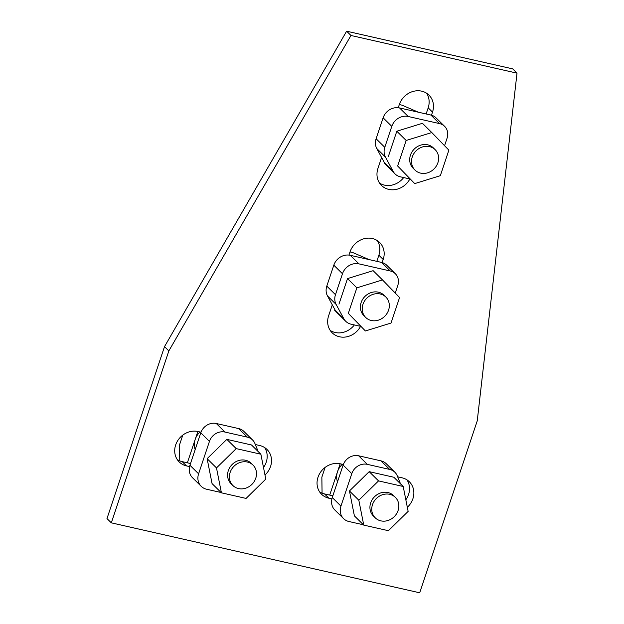 <?xml version="1.0" encoding="UTF-8"?>
<svg xmlns="http://www.w3.org/2000/svg" width="624" height="624" viewBox="0 0 624 624"><rect width="100%" height="100%" fill="white"/><g stroke="black" fill="none" stroke-linecap="round" stroke-linejoin="round"><path stroke-width="0.94" d="M263.5 467.509A18.595 16.52 134.6 0 0 266.222 462.197A18.595 16.52 134.6 0 0 264.623 447.564M255.333 444.522L259.701 445.52A18.595 16.52 -45.4 0 1 267.01 449.475A18.595 16.52 -45.4 0 1 270.559 466.479A18.595 16.52 -45.4 0 1 264.989 475.012M376.818 261.339L378.869 255.208A18.595 16.52 134.6 0 0 377.27 240.575M348.941 255.091L349.994 251.948A18.595 16.52 -45.4 0 1 372.349 238.524A18.595 16.52 -45.4 0 1 379.657 242.486A18.595 16.52 -45.4 0 1 383.206 259.483L382.169 262.571M426.13 113.966L428.181 107.835A18.595 16.52 134.6 0 0 426.574 93.202M398.252 107.718L399.305 104.582A18.595 16.52 -45.4 0 1 421.66 91.159A18.595 16.52 -45.4 0 1 428.969 95.113A18.595 16.52 -45.4 0 1 432.51 112.117L431.48 115.198M405.834 499.801A18.595 16.52 134.6 0 0 408.556 494.481A18.595 16.52 134.6 0 0 406.957 479.856M397.667 476.814L402.035 477.805A18.595 16.52 -45.4 0 1 409.352 481.767A18.595 16.52 -45.4 0 1 412.893 498.763A18.595 16.52 -45.4 0 1 407.324 507.304M360.61 326.235A18.595 16.52 -45.4 0 1 332.171 332.81A18.595 16.52 -45.4 0 1 328.622 315.806L332.296 304.847M409.913 178.862A18.595 16.52 -45.4 0 1 381.482 185.437A18.595 16.52 -45.4 0 1 377.933 168.441L381.599 157.474M331.89 498.888L328.856 498.202A18.595 16.52 -45.4 0 1 321.547 494.239A18.595 16.52 -45.4 0 1 319.964 473.07A18.595 16.52 -45.4 0 1 340.361 463.811L343.34 464.49M189.556 466.596L186.521 465.91A18.595 16.52 -45.4 0 1 179.213 461.947A18.595 16.52 -45.4 0 1 177.629 440.778A18.595 16.52 -45.4 0 1 198.026 431.527L201.006 432.198M111.322 522.842L419.71 592.8L477.243 420.872L517.015 73.148L350.961 35.482L168.847 350.914L111.322 522.842L106.985 518.567L164.51 346.64L346.624 31.2L512.678 68.866L517.015 73.148M330.229 330.439A18.595 16.52 134.6 0 0 354.37 324.94M379.532 183.074A18.595 16.52 134.6 0 0 403.673 177.567M319.605 491.868A18.595 16.52 134.6 0 0 324.519 493.919L332.842 495.807M177.263 459.584A18.595 16.52 134.6 0 0 182.185 461.635L190.507 463.523M346.624 31.2L350.961 35.482M164.51 346.64L168.847 350.914M397.636 166L414.718 183.604L397.636 166L406.177 140.47L431.8 132.553L448.874 150.158L440.333 175.687L414.718 183.604M388.276 156.757L396.809 131.227L422.432 123.31L431.8 132.553M396.809 131.227L406.177 140.47M435.146 149.666L433.329 147.872A14.344 12.745 134.6 0 0 410.444 155.173A14.344 12.745 134.6 0 0 413.182 168.285L414.999 170.079A14.344 12.745 134.6 0 0 437.884 162.778A14.344 12.745 134.6 0 0 435.146 149.666A14.344 12.745 134.6 0 0 412.261 156.967A14.344 12.745 134.6 0 0 414.999 170.079M395.07 173.948L386.404 165.391A13.486 11.981 -45.4 0 1 384.493 162.841L376.779 148.528A13.486 11.981 -45.4 0 1 376.116 138.754L383.12 117.811A13.666 12.145 -45.4 0 1 399.555 107.944L430.895 115.05A12.893 11.458 -45.4 0 1 435.958 117.796L444.631 126.352A12.893 11.458 134.6 0 0 439.561 123.607L408.229 116.501A13.666 12.145 134.6 0 0 391.794 126.368L384.79 147.311A13.486 11.981 134.6 0 0 385.453 157.092L393.159 171.397A13.486 11.981 134.6 0 0 395.07 173.948A13.486 11.981 134.6 0 0 400.374 176.818L408.135 178.581A13.135 11.677 134.6 0 0 409.89 178.838M444.561 145.704L447.088 138.146A12.893 11.458 134.6 0 0 444.631 126.352M385.624 164.533L384.002 162.926L384.205 162.31M418.423 112.219L402.043 105.175L399.313 104.551M348.325 313.365L365.407 330.97L348.325 313.365L356.866 287.843L382.489 279.926L399.571 297.531L391.03 323.053L365.407 330.97M338.965 304.122L347.506 278.6L373.129 270.683L382.489 279.926M347.506 278.6L356.866 287.843M385.843 297.032L384.025 295.238A14.344 12.745 134.6 0 0 361.14 302.539A14.344 12.745 134.6 0 0 363.87 315.658L365.687 317.444A14.344 12.745 134.6 0 0 388.573 310.144A14.344 12.745 134.6 0 0 385.843 297.032A14.344 12.745 134.6 0 0 362.957 304.333A14.344 12.745 134.6 0 0 365.687 317.444M345.758 321.313L337.093 312.757A13.486 11.981 -45.4 0 1 335.182 310.206L327.467 295.901A13.486 11.981 -45.4 0 1 326.804 286.12L333.817 265.184A13.666 12.145 -45.4 0 1 350.251 255.31L381.584 262.423A12.893 11.458 -45.4 0 1 386.654 265.169L395.32 273.725A12.893 11.458 134.6 0 0 390.257 270.98L358.917 263.866A13.666 12.145 134.6 0 0 342.482 273.741L335.478 294.676A13.486 11.981 134.6 0 0 336.141 304.457L343.855 318.763A13.486 11.981 134.6 0 0 345.758 321.313A13.486 11.981 134.6 0 0 351.062 324.191L358.823 325.946A13.135 11.677 134.6 0 0 360.578 326.204M395.249 293.077L397.777 285.511A12.893 11.458 134.6 0 0 395.32 273.725M336.313 311.899L334.69 310.3L334.901 309.676M369.112 259.592L352.739 252.541L350.002 251.924M195.172 449.592A16.598 14.75 -45.4 0 1 195.187 439.421A16.598 14.75 -45.4 0 1 199.984 431.972M226.847 439.374L251.503 444.967L260.863 454.21L265.793 479.107L246.074 498.42L221.419 492.827L216.489 467.922L236.215 448.617L226.847 439.374L207.129 458.679L216.489 467.922M207.129 458.679L212.059 483.584L221.419 492.827M236.215 448.617L260.863 454.21M253.032 465.098L251.222 463.304A14.344 12.745 134.6 0 0 245.583 460.255A14.344 12.745 134.6 0 0 229.843 467.392A14.344 12.745 134.6 0 0 231.067 483.725L232.885 485.519A14.344 12.745 134.6 0 0 238.524 488.569A14.344 12.745 134.6 0 0 254.257 481.432A14.344 12.745 134.6 0 0 253.032 465.098A14.344 12.745 134.6 0 0 247.4 462.049A14.344 12.745 134.6 0 0 231.66 469.186A14.344 12.745 134.6 0 0 232.885 485.519M201.201 486.307L192.535 477.75A13.666 12.145 -45.4 0 1 189.93 465.254L200.788 432.814A12.893 11.458 -45.4 0 1 216.286 423.501L238.657 428.579A13.283 11.801 -45.4 0 1 243.875 431.402L252.548 439.967A13.283 11.801 134.6 0 0 247.33 437.135L224.96 432.058A12.893 11.458 134.6 0 0 209.453 441.371L198.596 473.811A13.666 12.145 134.6 0 0 201.201 486.307A13.666 12.145 134.6 0 0 206.575 489.224L221.107 492.515M258.203 451.581L254.927 443.531A13.283 11.801 134.6 0 0 252.548 439.967M182.793 435.115L179.525 444.873L179.743 460.871M187.364 462.805L197.847 431.488M337.506 481.876A16.598 14.75 -45.4 0 1 337.522 471.713A16.598 14.75 -45.4 0 1 342.319 464.256M369.19 471.658L393.838 477.251L403.205 486.494L408.135 511.391L388.409 530.704L363.753 525.112L358.823 500.206L378.55 480.901L369.19 471.658L349.463 490.963L358.823 500.206M349.463 490.963L354.393 515.869L363.753 525.112M378.55 480.901L403.205 486.494M395.374 497.39L393.557 495.596A14.344 12.745 134.6 0 0 387.917 492.539A14.344 12.745 134.6 0 0 372.185 499.676A14.344 12.745 134.6 0 0 373.402 516.009L375.219 517.803A14.344 12.745 134.6 0 0 380.858 520.861A14.344 12.745 134.6 0 0 396.591 513.716A14.344 12.745 134.6 0 0 395.374 497.39A14.344 12.745 134.6 0 0 389.735 494.333A14.344 12.745 134.6 0 0 373.994 501.47A14.344 12.745 134.6 0 0 375.219 517.803M343.543 518.599L334.87 510.034A13.666 12.145 -45.4 0 1 332.264 497.539L343.122 465.098A12.893 11.458 -45.4 0 1 358.628 455.785L380.991 460.863A13.283 11.801 -45.4 0 1 386.217 463.694L394.883 472.251A13.283 11.801 134.6 0 0 389.665 469.42L367.294 464.35A12.893 11.458 134.6 0 0 351.788 473.655L340.938 506.103A13.666 12.145 134.6 0 0 343.543 518.599A13.666 12.145 134.6 0 0 348.91 521.508L363.441 524.8M400.538 483.865L397.262 475.823A13.283 11.801 134.6 0 0 394.883 472.251M325.127 467.407L321.859 477.157L322.078 493.155M329.698 495.097L340.181 463.772M383.206 259.483L378.869 255.208M432.51 112.117L428.181 107.835M328.856 498.202L324.519 493.919M186.521 465.91L182.185 461.635M383.12 117.811L391.794 126.368M408.229 116.501L399.555 107.944M376.116 138.754L384.79 147.311M376.779 148.528L385.453 157.092M384.493 162.841L393.159 171.397M430.895 115.05L439.561 123.607M333.817 265.184L342.482 273.741M358.917 263.866L350.251 255.31M326.804 286.12L335.478 294.676M327.467 295.901L336.141 304.457M335.182 310.206L343.855 318.763M381.584 262.423L390.257 270.98M198.596 473.811L189.93 465.254M238.657 428.579L247.33 437.135M216.286 423.501L224.96 432.058M200.788 432.814L209.453 441.371M340.938 506.103L332.264 497.539M380.991 460.863L389.665 469.42M358.628 455.785L367.294 464.35M343.122 465.098L351.788 473.655"/></g></svg>
